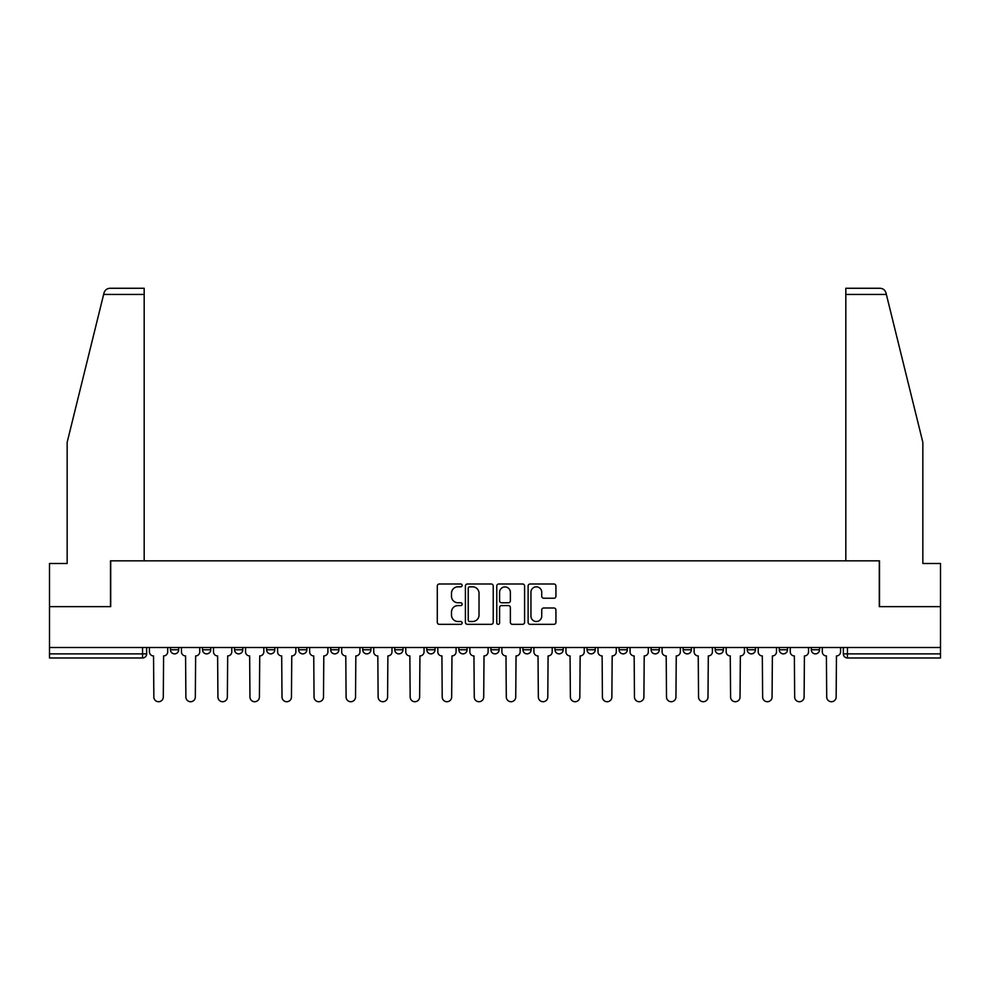 <?xml version="1.0" encoding="UTF-8"?>
<svg xmlns="http://www.w3.org/2000/svg" width="990" height="990" viewBox="0 0 990 990"><rect width="100%" height="100%" fill="white"/><g stroke="black" fill="none" stroke-linecap="round" stroke-linejoin="round"><path stroke-width="1.49" d="M462.132 585.412A1.411 1.411 0 0 0 460.721 584.001L439.3 584.001A2.017 2.017 0 0 0 437.295 586.018L437.295 622.314A2.017 2.017 0 0 0 439.3 624.331L460.721 624.331A1.411 1.411 0 0 0 462.132 622.92A1.411 1.411 0 0 0 460.721 621.51L457.949 621.51A6.447 6.447 0 0 1 451.502 615.05L451.502 612.03A6.447 6.447 0 0 1 457.949 605.583L460.721 605.583A1.411 1.411 0 0 0 462.132 604.172A1.411 1.411 0 0 0 460.721 602.761L457.949 602.761A6.447 6.447 0 0 1 451.502 596.302L451.502 593.282A6.447 6.447 0 0 1 457.949 586.835L460.721 586.835A1.411 1.411 0 0 0 462.132 585.412M490.892 647.51L490.892 649.762L499.108 649.762A4.109 4.109 0 0 1 495 653.87A4.109 4.109 0 0 1 490.892 649.762L490.892 647.51M458.853 647.51L458.853 649.762L467.07 649.762A4.109 4.109 0 0 1 462.961 653.87A4.109 4.109 0 0 1 458.853 649.762L458.853 647.51M298.646 649.762L298.646 647.51L298.646 649.762A4.109 4.109 0 0 0 302.754 653.87A4.109 4.109 0 0 1 298.646 649.762L306.863 649.762A4.109 4.109 0 0 1 302.754 653.87M234.556 647.51L234.556 649.762L242.773 649.762A4.109 4.109 0 0 1 238.664 653.87A4.109 4.109 0 0 1 234.556 649.762L234.556 647.51M202.517 649.762L202.517 647.51L202.517 649.762A4.109 4.109 0 0 0 206.625 653.87A4.109 4.109 0 0 1 202.517 649.762L210.734 649.762A4.109 4.109 0 0 1 206.625 653.87A4.109 4.109 0 0 0 210.734 649.762A4.109 4.109 0 0 1 206.625 653.87M170.478 649.762L170.478 647.51L170.478 649.762A4.109 4.109 0 0 0 174.587 653.87A4.109 4.109 0 0 1 170.478 649.762L178.695 649.762A4.109 4.109 0 0 1 174.587 653.87A4.109 4.109 0 0 0 178.695 649.762A4.109 4.109 0 0 1 174.587 653.87M553.917 598.22A2.017 2.017 0 0 0 555.935 596.203L555.935 586.018A2.017 2.017 0 0 0 553.917 584.001L530.133 584.001A2.017 2.017 0 0 0 528.115 586.018L528.115 622.314A2.017 2.017 0 0 0 530.133 624.331L553.917 624.331A2.017 2.017 0 0 0 555.935 622.314L555.935 610.013A2.017 2.017 0 0 0 553.917 607.996L543.733 607.996A2.017 2.017 0 0 0 541.728 610.013L541.728 616.114A5.396 5.396 0 0 1 536.332 621.51A5.396 5.396 0 0 1 530.937 616.114L530.937 592.218A5.396 5.396 0 0 1 536.332 586.835A5.396 5.396 0 0 1 541.728 592.218L541.728 596.203A2.017 2.017 0 0 0 543.733 598.22L553.917 598.22M103.641 294.438L104.012 292.953C104.94 290.045 106.932 288.474 109.989 288.276L144.181 288.276L144.181 294.438L103.641 294.438L67.159 442.32L67.159 563.496L49.5 563.496L49.5 606.635L110.707 606.635L110.707 560.835L879.293 560.835L879.293 606.635L940.5 606.635L940.5 647.51L49.5 647.51L49.5 653.87L146.656 653.87L146.656 647.51M144.181 294.438L144.181 560.835L110.496 560.835L110.496 606.635L49.5 606.635L49.5 647.51M493.23 586.018A2.017 2.017 0 0 0 491.226 584.001L467.429 584.001A2.017 2.017 0 0 0 465.411 586.018L465.411 622.314A2.017 2.017 0 0 0 467.429 624.331L491.226 624.331A2.017 2.017 0 0 0 493.23 622.314L493.23 586.018M498.774 584.001L522.572 584.001A2.017 2.017 0 0 1 524.589 586.018L524.589 622.314A2.017 2.017 0 0 1 522.572 624.331L512.387 624.331A2.017 2.017 0 0 1 510.37 622.314L510.37 607.6A2.017 2.017 0 0 0 508.353 605.583L501.608 605.583A2.017 2.017 0 0 0 499.591 607.6L499.591 622.92A1.411 1.411 0 0 1 498.18 624.331A1.411 1.411 0 0 1 496.77 622.92L496.77 586.018A2.017 2.017 0 0 1 498.774 584.001M843.344 647.51L843.344 653.87L940.5 653.87L940.5 657.979L847.452 657.979A4.109 4.109 0 0 1 843.344 653.87A4.109 4.109 0 0 0 847.452 657.979L847.452 647.51M940.5 647.51L940.5 653.87M146.656 653.87A4.109 4.109 0 0 1 142.548 657.979A4.109 4.109 0 0 0 146.656 653.87A4.109 4.109 0 0 1 142.548 657.979L49.5 657.979L49.5 653.87M819.522 647.51L819.522 649.762A4.109 4.109 0 0 1 815.413 653.87A4.109 4.109 0 0 1 811.305 649.762L819.522 649.762A4.109 4.109 0 0 1 815.413 653.87A4.109 4.109 0 0 0 819.522 649.762L819.522 647.51M811.305 647.51L811.305 649.762M787.483 647.51L787.483 649.762A4.109 4.109 0 0 1 783.375 653.87A4.109 4.109 0 0 1 779.266 649.762L787.483 649.762L787.483 647.51M779.266 647.51L779.266 649.762M755.444 647.51L755.444 649.762A4.109 4.109 0 0 1 751.336 653.87A4.109 4.109 0 0 1 747.227 649.762L755.444 649.762M747.227 647.51L747.227 649.762M723.393 647.51L723.393 649.762A4.109 4.109 0 0 1 719.285 653.87A4.109 4.109 0 0 1 715.188 649.762L723.393 649.762L723.393 647.51M715.188 647.51L715.188 649.762M691.354 647.51L691.354 649.762A4.109 4.109 0 0 1 687.246 653.87A4.109 4.109 0 0 1 683.137 649.762L691.354 649.762L691.354 647.51M683.137 647.51L683.137 649.762M659.315 647.51L659.315 649.762A4.109 4.109 0 0 1 655.207 653.87A4.109 4.109 0 0 1 651.098 649.762L659.315 649.762M651.098 647.51L651.098 649.762M627.276 647.51L627.276 649.762A4.109 4.109 0 0 1 623.168 653.87A4.109 4.109 0 0 1 619.059 649.762L627.276 649.762M619.059 647.51L619.059 649.762M595.238 647.51L595.238 649.762A4.109 4.109 0 0 1 591.129 653.87A4.109 4.109 0 0 1 587.021 649.762A4.109 4.109 0 0 0 591.129 653.87M587.021 647.51L587.021 649.762L595.238 649.762M563.186 647.51L563.186 649.762A4.109 4.109 0 0 1 559.078 653.87A4.109 4.109 0 0 1 554.969 649.762L563.186 649.762L563.186 647.51M554.969 647.51L554.969 649.762M531.147 647.51L531.147 649.762A4.109 4.109 0 0 1 527.039 653.87A4.109 4.109 0 0 1 522.93 649.762L531.147 649.762A4.109 4.109 0 0 1 527.039 653.87A4.109 4.109 0 0 0 531.147 649.762L531.147 647.51M522.93 647.51L522.93 649.762M499.108 647.51L499.108 649.762M467.07 647.51L467.07 649.762L467.07 647.51M435.031 647.51L435.031 649.762A4.109 4.109 0 0 1 430.922 653.87A4.109 4.109 0 0 1 426.814 649.762L435.031 649.762L435.031 647.51M426.814 647.51L426.814 649.762M402.979 647.51L402.979 649.762A4.109 4.109 0 0 1 398.871 653.87A4.109 4.109 0 0 1 394.762 649.762L402.979 649.762M394.762 647.51L394.762 649.762M370.941 647.51L370.941 649.762A4.109 4.109 0 0 1 366.832 653.87A4.109 4.109 0 0 1 362.724 649.762L370.941 649.762M362.724 647.51L362.724 649.762M338.902 647.51L338.902 649.762A4.109 4.109 0 0 1 334.793 653.87A4.109 4.109 0 0 1 330.685 649.762L338.902 649.762A4.109 4.109 0 0 1 334.793 653.87A4.109 4.109 0 0 0 338.902 649.762M330.685 647.51L330.685 649.762M306.863 647.51L306.863 649.762M274.812 647.51L274.812 649.762A4.109 4.109 0 0 1 270.716 653.87A4.109 4.109 0 0 1 266.607 649.762L274.812 649.762A4.109 4.109 0 0 1 270.716 653.87A4.109 4.109 0 0 0 274.812 649.762L274.812 647.51M266.607 647.51L266.607 649.762M242.773 647.51L242.773 649.762L242.773 647.51M210.734 647.51L210.734 649.762L210.734 647.51M178.695 647.51L178.695 649.762L178.695 647.51M469.644 586.835A1.411 1.411 0 0 0 468.233 588.246L468.233 620.099A1.411 1.411 0 0 0 469.644 621.51L472.577 621.51A6.447 6.447 0 0 0 479.024 615.05L479.024 593.282A6.447 6.447 0 0 0 472.577 586.835L469.644 586.835M510.37 592.317A5.396 5.396 0 0 0 504.974 586.934A5.396 5.396 0 0 0 499.591 592.317L499.591 600.744A2.017 2.017 0 0 0 501.608 602.761L508.353 602.761A2.017 2.017 0 0 0 510.37 600.744L510.37 592.317M149.428 651.816L149.428 647.51L149.428 651.816A4.109 4.109 0 0 0 153.537 655.924L153.846 697.01A4.727 4.727 0 0 0 158.561 701.724A4.727 4.727 0 0 0 163.288 697.01L163.597 655.924A4.109 4.109 0 0 0 167.706 651.816L167.706 647.51L167.706 651.816M153.537 655.924L153.846 697.01M163.288 697.01L163.597 655.924M181.467 651.816L181.467 647.51L181.467 651.816A4.109 4.109 0 0 0 185.576 655.924L185.885 697.01A4.727 4.727 0 0 0 190.6 701.724A4.727 4.727 0 0 0 195.327 697.01L195.636 655.924A4.109 4.109 0 0 0 199.745 651.816L199.745 647.51L199.745 651.816M213.506 651.816L213.506 647.51L213.506 651.816A4.109 4.109 0 0 0 217.614 655.924L217.924 697.01A4.727 4.727 0 0 0 222.651 701.724A4.727 4.727 0 0 0 227.366 697.01L227.675 655.924A4.109 4.109 0 0 0 231.784 651.816L231.784 647.51L231.784 651.816M104.012 292.953C104.581 291.295 104.581 291.295 104.012 292.953M886.359 294.438L885.988 292.953C885.419 291.295 885.419 291.295 885.988 292.953C885.419 291.295 885.419 291.295 885.988 292.953C885.06 290.045 883.068 288.474 880.011 288.276L845.819 288.276L870.457 288.276L845.819 288.276L845.819 560.835L879.504 560.835L879.504 606.635L940.5 606.635L940.5 563.496L922.841 563.496L922.841 442.32L886.359 294.438L845.819 294.438M185.576 655.924L185.885 697.01M195.327 697.01L195.636 655.924M217.614 655.924L217.924 697.01M227.366 697.01L227.675 655.924M245.545 651.816L245.545 647.51L245.545 651.816A4.109 4.109 0 0 0 249.653 655.924L249.963 697.01A4.727 4.727 0 0 0 254.69 701.724A4.727 4.727 0 0 0 259.417 697.01L259.726 655.924A4.109 4.109 0 0 0 263.835 651.816L263.835 647.51L263.835 651.816M277.596 651.816L277.596 647.51L277.596 651.816A4.109 4.109 0 0 0 281.692 655.924L282.002 697.01A4.727 4.727 0 0 0 286.729 701.724A4.727 4.727 0 0 0 291.456 697.01L291.765 655.924A4.109 4.109 0 0 0 295.874 651.816L295.874 647.51L295.874 651.816M309.635 651.816L309.635 647.51L309.635 651.816A4.109 4.109 0 0 0 313.743 655.924L314.053 697.01A4.727 4.727 0 0 0 318.768 701.724A4.727 4.727 0 0 0 323.495 697.01L323.804 655.924A4.109 4.109 0 0 0 327.913 651.816L327.913 647.51L327.913 651.816M249.653 655.924L249.963 697.01M259.417 697.01L259.726 655.924M281.692 655.924L282.002 697.01M291.456 697.01L291.765 655.924M313.743 655.924L314.053 697.01M323.495 697.01L323.804 655.924M341.674 651.816L341.674 647.51L341.674 651.816A4.109 4.109 0 0 0 345.782 655.924L346.092 697.01A4.727 4.727 0 0 0 350.819 701.724A4.727 4.727 0 0 0 355.534 697.01L355.843 655.924A4.109 4.109 0 0 0 359.952 651.816L359.952 647.51L359.952 651.816M345.782 655.924L346.092 697.01M355.534 697.01L355.843 655.924M373.713 651.816L373.713 647.51L373.713 651.816A4.109 4.109 0 0 0 377.821 655.924L378.131 697.01A4.727 4.727 0 0 0 382.858 701.724A4.727 4.727 0 0 0 387.585 697.01L387.882 655.924A4.109 4.109 0 0 0 391.99 651.816L391.99 647.51L391.99 651.816M377.821 655.924L378.131 697.01M387.585 697.01L387.882 655.924M405.752 651.816L405.752 647.51L405.752 651.816A4.109 4.109 0 0 0 409.86 655.924L410.169 697.01A4.727 4.727 0 0 0 414.897 701.724A4.727 4.727 0 0 0 419.624 697.01L419.933 655.924A4.109 4.109 0 0 0 424.042 651.816L424.042 647.51L424.042 651.816M409.86 655.924L410.169 697.01M419.624 697.01L419.933 655.924M437.803 651.816L437.803 647.51L437.803 651.816A4.109 4.109 0 0 0 441.911 655.924L442.208 697.01A4.727 4.727 0 0 0 446.936 701.724A4.727 4.727 0 0 0 451.663 697.01L451.972 655.924A4.109 4.109 0 0 0 456.081 651.816L456.081 647.51L456.081 651.816M441.911 655.924L442.208 697.01M451.663 697.01L451.972 655.924M469.842 651.816L469.842 647.51L469.842 651.816A4.109 4.109 0 0 0 473.95 655.924L474.26 697.01A4.727 4.727 0 0 0 478.974 701.724A4.727 4.727 0 0 0 483.702 697.01L484.011 655.924A4.109 4.109 0 0 0 488.12 651.816L488.12 647.51L488.12 651.816M473.95 655.924L474.26 697.01M483.702 697.01L484.011 655.924M501.881 651.816L501.881 647.51L501.881 651.816A4.109 4.109 0 0 0 505.989 655.924L506.298 697.01A4.727 4.727 0 0 0 511.026 701.724A4.727 4.727 0 0 0 515.74 697.01L516.05 655.924A4.109 4.109 0 0 0 520.158 651.816L520.158 647.51L520.158 651.816M505.989 655.924L506.298 697.01M515.74 697.01L516.05 655.924M533.919 651.816L533.919 647.51L533.919 651.816A4.109 4.109 0 0 0 538.028 655.924L538.337 697.01A4.727 4.727 0 0 0 543.064 701.724A4.727 4.727 0 0 0 547.792 697.01L548.089 655.924A4.109 4.109 0 0 0 552.197 651.816L552.197 647.51L552.197 651.816M538.028 655.924L538.337 697.01M547.792 697.01L548.089 655.924M565.958 651.816L565.958 647.51L565.958 651.816A4.109 4.109 0 0 0 570.067 655.924L570.376 697.01A4.727 4.727 0 0 0 575.103 701.724A4.727 4.727 0 0 0 579.831 697.01L580.14 655.924A4.109 4.109 0 0 0 584.249 651.816L584.249 647.51L584.249 651.816M570.067 655.924L570.376 697.01M579.831 697.01L580.14 655.924M598.01 651.816L598.01 647.51L598.01 651.816A4.109 4.109 0 0 0 602.118 655.924L602.415 697.01A4.727 4.727 0 0 0 607.142 701.724A4.727 4.727 0 0 0 611.87 697.01L612.179 655.924A4.109 4.109 0 0 0 616.287 651.816L616.287 647.51L616.287 651.816M602.118 655.924L602.415 697.01M611.87 697.01L612.179 655.924M630.048 651.816L630.048 647.51L630.048 651.816A4.109 4.109 0 0 0 634.157 655.924L634.466 697.01A4.727 4.727 0 0 0 639.181 701.724A4.727 4.727 0 0 0 643.908 697.01L644.218 655.924A4.109 4.109 0 0 0 648.326 651.816L648.326 647.51L648.326 651.816M634.157 655.924L634.466 697.01M643.908 697.01L644.218 655.924M662.087 651.816L662.087 647.51L662.087 651.816A4.109 4.109 0 0 0 666.196 655.924L666.505 697.01A4.727 4.727 0 0 0 671.232 701.724A4.727 4.727 0 0 0 675.947 697.01L676.257 655.924A4.109 4.109 0 0 0 680.365 651.816L680.365 647.51L680.365 651.816M666.196 655.924L666.505 697.01M675.947 697.01L676.257 655.924M694.126 651.816L694.126 647.51L694.126 651.816A4.109 4.109 0 0 0 698.235 655.924L698.544 697.01A4.727 4.727 0 0 0 703.271 701.724A4.727 4.727 0 0 0 707.999 697.01L708.308 655.924A4.109 4.109 0 0 0 712.404 651.816L712.404 647.51L712.404 651.816M698.235 655.924L698.544 697.01M707.999 697.01L708.308 655.924M726.165 651.816L726.165 647.51L726.165 651.816A4.109 4.109 0 0 0 730.274 655.924L730.583 697.01A4.727 4.727 0 0 0 735.31 701.724A4.727 4.727 0 0 0 740.037 697.01L740.347 655.924A4.109 4.109 0 0 0 744.455 651.816L744.455 647.51L744.455 651.816M730.274 655.924L730.583 697.01M740.037 697.01L740.347 655.924M758.216 651.816L758.216 647.51L758.216 651.816A4.109 4.109 0 0 0 762.325 655.924L762.634 697.01A4.727 4.727 0 0 0 767.349 701.724A4.727 4.727 0 0 0 772.076 697.01L772.386 655.924A4.109 4.109 0 0 0 776.494 651.816L776.494 647.51L776.494 651.816M762.325 655.924L762.634 697.01M772.076 697.01L772.386 655.924M790.255 651.816L790.255 647.51L790.255 651.816A4.109 4.109 0 0 0 794.364 655.924L794.673 697.01A4.727 4.727 0 0 0 799.4 701.724A4.727 4.727 0 0 0 804.115 697.01L804.424 655.924A4.109 4.109 0 0 0 808.533 651.816L808.533 647.51L808.533 651.816M794.364 655.924L794.673 697.01M804.115 697.01L804.424 655.924M822.294 651.816L822.294 647.51L822.294 651.816A4.109 4.109 0 0 0 826.402 655.924L826.712 697.01A4.727 4.727 0 0 0 831.439 701.724A4.727 4.727 0 0 0 836.154 697.01L836.463 655.924A4.109 4.109 0 0 0 840.572 651.816L840.572 647.51L840.572 651.816M826.402 655.924L826.712 697.01M836.154 697.01L836.463 655.924M142.548 647.51L142.548 657.979M847.452 657.979A4.109 4.109 0 0 1 843.344 653.87"/></g></svg>

